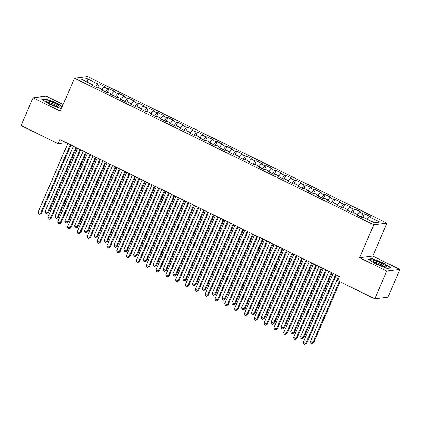 <?xml version="1.0" encoding="UTF-8"?>
<svg xmlns="http://www.w3.org/2000/svg" width="421" height="421" viewBox="0 0 421 421"><rect width="100%" height="100%" fill="white"/><g stroke="black" fill="none" stroke-linecap="round" stroke-linejoin="round"><path stroke-width="0.63" d="M63.161 104.482L46.221 96.188L33.059 97.819L21.05 125.569L58.093 143.708L66.213 142.703M386.967 223.198L87.673 76.627L74.506 78.259L373.801 224.83L386.967 223.198L372.732 256.089L359.571 257.72L386.788 271.05L399.95 269.419L372.732 256.089M399.95 269.419L387.941 297.168L374.779 298.799L386.788 271.05M87.489 82.258L87.073 78.69L81.595 79.369L92.399 84.663L91.136 84.821L97.035 87.705L98.298 87.552L102.229 89.473L100.966 89.631L106.86 92.52L108.123 92.362L112.054 94.288L110.791 94.446L116.685 97.33L117.948 97.172L121.879 99.098L120.616 99.256L126.511 102.145L127.773 101.987L131.705 103.913L130.442 104.066L136.336 106.955L137.599 106.797L141.53 108.723L140.267 108.881L146.161 111.765L147.424 111.612L151.355 113.533L150.092 113.691L155.991 116.58L157.254 116.422L161.18 118.348L159.917 118.501L165.816 121.39L167.079 121.232L171.01 123.158L169.747 123.316L175.641 126.205L176.904 126.047L180.835 127.973L179.572 128.126L185.466 131.015L186.729 130.857L190.66 132.783L189.397 132.941L195.291 135.825L196.554 135.673L200.485 137.593L199.222 137.751L205.116 140.64L206.379 140.482L210.311 142.409L209.048 142.561L214.942 145.45L216.205 145.292L220.136 147.218L218.873 147.376L224.767 150.26L226.03 150.108L229.961 152.028L228.698 152.186L234.597 155.075L235.86 154.917L239.786 156.844L238.523 157.001L244.422 159.885L245.685 159.727L249.616 161.653L248.353 161.811L254.247 164.7L255.51 164.543L259.441 166.469L258.178 166.621L264.072 169.51L265.335 169.353L269.266 171.279L268.003 171.436L273.897 174.32L275.16 174.168L279.091 176.089L277.828 176.246L283.722 179.135L284.985 178.978L288.917 180.904L287.654 181.062L293.548 183.945L294.811 183.788L298.742 185.714L297.479 185.871L303.378 188.761L304.641 188.603L308.567 190.529L307.304 190.681L313.203 193.571L314.466 193.413L318.397 195.339L317.134 195.497L323.028 198.38L324.291 198.228L328.222 200.149L326.959 200.307L332.853 203.196L334.116 203.038L338.047 204.964L336.784 205.122L342.678 208.006L343.941 207.848L347.872 209.774L346.609 209.932L352.503 212.821L353.766 212.663L357.697 214.589L356.434 214.742L362.328 217.631L363.591 217.473L374.401 222.767L379.879 222.088L369.07 216.794L370.333 216.636L364.439 213.752L363.176 213.905L359.245 211.984L360.508 211.826L354.614 208.937L353.351 209.095L349.419 207.169L350.682 207.016L344.788 204.127L343.525 204.285L339.594 202.359L340.857 202.201L334.963 199.317L333.7 199.47L329.769 197.549L331.032 197.391L325.138 194.502L323.875 194.66L319.944 192.734L321.207 192.576L315.308 189.692L314.045 189.845L310.119 187.924L311.382 187.766L305.483 184.877L304.22 185.035L300.289 183.109L301.552 182.956L295.658 180.067L294.395 180.225L290.464 178.299L291.727 178.141L285.833 175.257L284.57 175.41L280.639 173.489L281.902 173.331L276.008 170.442L274.745 170.6L270.814 168.674L272.077 168.516L266.183 165.632L264.92 165.79L260.988 163.864L262.251 163.706L256.357 160.817L255.094 160.975L251.163 159.049L252.426 158.896L246.532 156.007L245.269 156.165L241.338 154.239L242.601 154.081L236.702 151.197L235.439 151.35L231.513 149.429L232.776 149.271L226.877 146.382L225.614 146.54L221.683 144.614L222.946 144.456L217.052 141.572L215.789 141.73L211.858 139.804L213.121 139.646L207.227 136.757L205.964 136.914L202.033 134.988L203.296 134.836L197.402 131.947L196.139 132.105L192.208 130.178L193.471 130.021L187.577 127.137L186.314 127.289L182.382 125.369L183.645 125.211L177.751 122.322L176.488 122.479L172.557 120.553L173.82 120.395L167.921 117.512L166.658 117.669L162.732 115.743L163.995 115.586L158.096 112.696L156.833 112.854L152.907 110.928L154.165 110.776L148.271 107.887L147.008 108.044L143.077 106.118L144.34 105.96L138.446 103.077L137.183 103.229L133.252 101.308L134.515 101.151L128.621 98.261L127.358 98.419L123.427 96.493L124.69 96.341L118.796 93.451L117.533 93.609L113.602 91.683L114.865 91.525L108.971 88.636L107.708 88.794L103.776 86.873L105.039 86.715L99.145 83.826L97.488 87.652M87.073 78.69L97.882 83.984L99.145 83.826M374.779 298.799L337.737 280.66L339.515 276.55L59.871 139.598L58.093 143.708M103.776 86.873L101.935 89.331M107.708 88.794L105.445 91.825M92.399 84.663L92.336 85.405M113.602 91.683L111.765 94.146M117.533 93.609L115.27 96.635M102.229 89.473L102.161 90.215M123.427 96.493L121.59 98.956M127.358 98.419L125.095 101.45M112.054 94.288L111.986 95.03M133.252 101.308L131.415 103.771M137.183 103.229L134.92 106.26M121.879 99.098L121.811 99.84M143.077 106.118L141.24 108.581M147.008 108.044L144.745 111.076M131.705 103.913L131.636 104.655M152.907 110.928L151.065 113.391M156.833 112.854L154.57 115.886M141.53 108.723L141.461 109.465M162.732 115.743L160.89 118.206M166.658 117.669L164.4 120.695M151.355 113.533L151.292 114.275M172.557 120.553L170.715 123.016M176.488 122.479L174.226 125.511M161.18 118.348L161.117 119.09M182.382 125.369L180.546 127.826M186.314 127.289L184.051 130.321M171.01 123.158L170.942 123.9M192.208 130.178L190.371 132.641M196.139 132.105L193.876 135.13M180.835 127.973L180.767 128.715M202.033 134.988L200.196 137.451M205.964 136.914L203.701 139.946M190.66 132.783L190.592 133.525M211.858 139.804L210.021 142.266M215.789 141.73L213.526 144.756M200.485 137.593L200.417 138.335M221.683 144.614L219.846 147.076M225.614 146.54L223.351 149.571M210.311 142.409L210.242 143.151M231.513 149.429L229.671 151.886M235.439 151.35L233.176 154.381M220.136 147.218L220.067 147.96M241.338 154.239L239.496 156.701M245.269 156.165L243.006 159.191M229.961 152.028L229.898 152.776M251.163 159.049L249.321 161.511M255.094 160.975L252.832 164.006M239.786 156.844L239.723 157.586M260.988 163.864L259.152 166.327M264.92 165.79L262.657 168.816M249.616 161.653L249.548 162.395M270.814 168.674L268.977 171.136M274.745 170.6L272.482 173.631M259.441 166.469L259.373 167.211M280.639 173.489L278.802 175.946M284.57 175.41L282.307 178.441M269.266 171.279L269.198 172.021M290.464 178.299L288.627 180.762M294.395 180.225L292.132 183.251M279.091 176.089L279.023 176.831M300.289 183.109L298.452 185.572M304.22 185.035L301.957 188.066M288.917 180.904L288.848 181.646M310.119 187.924L308.277 190.387M314.045 189.845L311.787 192.876M298.742 185.714L298.673 186.456M319.944 192.734L318.102 195.197M323.875 194.66L321.612 197.691M308.567 190.529L308.504 191.271M329.769 197.549L327.927 200.007M333.7 199.47L331.438 202.501M318.397 195.339L318.329 196.081M339.594 202.359L337.758 204.822M343.525 204.285L341.263 207.311M328.222 200.149L328.154 200.891M349.419 207.169L347.583 209.632M353.351 209.095L351.088 212.126M338.047 204.964L337.979 205.706M359.245 211.984L357.408 214.447M363.176 213.905L360.913 216.936M347.872 209.774L347.804 210.516M369.07 216.794L367.233 219.257M357.697 214.589L357.629 215.331M359.571 257.72L373.801 224.83M33.059 97.819L60.277 111.149L74.506 78.259M97.882 83.984L95.62 87.015M368.249 259.147L375.748 264.035L387.209 268.435L391.172 267.94L383.673 263.051L372.211 258.657L368.249 259.147M62.297 106.481L57.261 103.198L45.8 98.803L41.832 99.293L49.336 104.182L60.798 108.581L61.419 108.502M364.439 213.752L362.786 217.573M354.614 208.937L352.961 212.763M344.788 204.127L343.131 207.948M334.963 199.317L333.306 203.138M325.138 194.502L323.481 198.328M315.308 189.692L313.656 193.513M305.483 184.877L303.83 188.703M295.658 180.067L294.005 183.893M285.833 175.257L284.18 179.078M276.008 170.442L274.355 174.268M266.183 165.632L264.525 169.452M256.357 160.817L254.7 164.643M246.532 156.007L244.875 159.833M236.702 151.197L235.05 155.017M226.877 146.382L225.224 150.208M217.052 141.572L215.399 145.392M207.227 136.757L205.574 140.582M197.402 131.947L195.744 135.773M187.577 127.137L185.919 130.957M177.751 122.322L176.094 126.147M167.921 117.512L166.269 121.332M158.096 112.696L156.444 116.522M148.271 107.887L146.619 111.712M138.446 103.077L136.793 106.897M128.621 98.261L126.968 102.087M118.796 93.451L117.138 97.272M108.971 88.636L107.313 92.462M372.038 259.052L372.211 258.657M383.552 263.335L383.673 263.051M45.626 99.198L45.8 98.803M57.14 103.482L57.261 103.198M335.584 274.624L305.809 343.431L303.352 342.231L333.127 273.418M336.279 274.96L306.698 343.32L305.809 343.431L304.757 344.373L303.778 343.894L303.352 342.231M306.698 343.32L304.757 344.373M338.684 276.139L310.466 341.347L312.924 342.552L313.813 342.441L340.057 281.796M313.813 342.441L311.872 343.494L312.924 342.552L339.363 281.454M311.872 343.494L310.893 343.01L310.466 341.347M325.759 269.808L295.979 338.621L293.526 337.416L323.302 268.609M326.454 270.15L296.868 338.51L295.979 338.621L294.932 339.563L293.953 339.079L293.526 337.416M296.868 338.51L294.932 339.563M315.934 264.998L286.154 333.806L283.701 332.606L313.477 263.793M316.629 265.341L287.043 333.695L286.154 333.806L285.106 334.748L284.122 334.269L283.701 332.606M287.043 333.695L285.106 334.748M328.859 271.329L300.641 336.537L303.099 337.737L303.988 337.626L332.006 272.871M303.988 337.626L302.046 338.679L303.099 337.737L331.311 272.529M302.046 338.679L301.068 338.2L300.641 336.537M319.034 266.514L290.816 331.722L293.269 332.927L294.158 332.816L322.181 268.061M294.158 332.816L292.221 333.869L293.269 332.927L321.486 267.719M292.221 333.869L291.237 333.385L290.816 331.722M372.932 261.183A7.383 1.226 23.4 0 0 373.001 261.278A7.383 1.226 23.4 0 0 379.132 264.877A7.383 1.226 23.4 0 0 385.957 266.882A7.383 1.226 23.4 0 0 386.31 266.314A7.383 1.226 23.4 0 0 378.432 261.936A7.383 1.226 23.4 0 0 372.932 261.183M384.31 266.677A5.589 0.931 23.4 0 0 384.278 266.63A5.589 0.931 23.4 0 0 379.489 263.793A5.589 0.931 23.4 0 0 374.28 262.336M368.733 259.462L372.353 259.015L383.463 263.272L390.709 267.998M46.521 101.329A7.383 1.226 23.4 0 0 46.589 101.424A7.383 1.226 23.4 0 0 52.72 105.024A7.383 1.226 23.4 0 0 59.545 107.029A7.383 1.226 23.4 0 0 59.898 106.46A7.383 1.226 23.4 0 0 52.02 102.082A7.383 1.226 23.4 0 0 46.521 101.329M57.898 106.823A5.589 0.931 23.4 0 0 57.866 106.776A5.589 0.931 23.4 0 0 53.078 103.94A5.589 0.931 23.4 0 0 47.868 102.482M42.316 99.609L45.942 99.161L57.051 103.419L62.176 106.76M306.104 260.189L276.329 328.996L273.871 327.791L303.652 258.983M306.798 260.525L277.218 328.885L276.329 328.996L275.281 329.938L274.297 329.459L273.871 327.791M277.218 328.885L275.281 329.938M296.279 255.373L266.504 324.186L264.046 322.981L293.826 254.173M296.973 255.715L267.393 324.075L266.504 324.186L265.456 325.128L264.472 324.644L264.046 322.981M267.393 324.075L265.456 325.128M309.203 261.704L280.986 326.912L283.444 328.112L284.333 328.001L312.356 263.246M284.333 328.001L282.396 329.054L283.444 328.112L311.661 262.909M282.396 329.054L281.412 328.575L280.986 326.912M299.378 256.894L271.161 322.097L273.618 323.302L274.508 323.191L302.531 258.436M274.508 323.191L272.571 324.244L273.618 323.302L301.836 258.094M272.571 324.244L271.587 323.765L271.161 322.097M286.454 250.563L256.678 319.371L254.221 318.171L283.996 249.358M287.148 250.905L257.568 319.26L256.678 319.371L255.631 320.313L254.647 319.834L254.221 318.171M257.568 319.26L255.631 320.313M289.553 252.079L261.336 317.287L263.793 318.492L264.683 318.381L292.706 253.626M264.683 318.381L262.746 319.434L263.793 318.492L292.011 253.284M262.746 319.434L261.762 318.95L261.336 317.287M276.629 245.748L246.853 314.561L244.396 313.356L274.171 244.548M277.323 246.09L247.743 314.45L246.853 314.561L245.806 315.503L244.822 315.019L244.396 313.356M247.743 314.45L245.806 315.503M279.728 247.269L251.511 312.477L253.968 313.677L254.858 313.566L282.88 248.811M254.858 313.566L252.921 314.619L253.968 313.677L282.186 248.474M252.921 314.619L251.937 314.14L251.511 312.477M266.803 240.938L237.028 309.745L234.571 308.546L264.346 239.733M267.498 241.28L237.918 309.64L237.028 309.745L235.976 310.693L234.997 310.209L234.571 308.546M237.918 309.64L235.976 310.693M269.903 242.459L241.686 307.662L244.143 308.867L245.033 308.756L273.055 244.001M245.033 308.756L243.096 309.809L244.143 308.867L272.361 243.659M243.096 309.809L242.112 309.324L241.686 307.662M256.978 236.128L227.203 304.936L224.746 303.73L254.521 234.923M257.673 236.465L228.093 304.825L227.203 304.936L226.151 305.878L225.172 305.399L224.746 303.73M228.093 304.825L226.151 305.878M260.078 237.644L231.86 302.852L234.318 304.051L235.207 303.941L263.23 239.186M235.207 303.941L233.266 304.993L234.318 304.051L262.536 238.849M233.266 304.993L232.287 304.515L231.86 302.852M247.153 231.313L217.373 300.126L214.92 298.921L244.696 230.113M247.848 231.655L218.262 300.015L217.373 300.126L216.326 301.068L215.347 300.583L214.92 298.921M218.262 300.015L216.326 301.068M250.253 232.834L222.035 298.036L224.488 299.242L225.377 299.131L253.4 234.376M225.377 299.131L223.44 300.184L224.488 299.242L252.705 234.034M223.44 300.184L222.462 299.705L222.035 298.036M237.328 226.503L207.548 295.31L205.095 294.111L234.871 225.298M238.018 226.845L208.437 295.2L207.548 295.31L206.5 296.252L205.516 295.774L205.095 294.111M208.437 295.2L206.5 296.252M240.423 228.019L212.21 293.227L214.663 294.432L215.552 294.321L243.575 229.566M215.552 294.321L213.615 295.374L214.663 294.432L242.88 229.224M213.615 295.374L212.631 294.889L212.21 293.227M227.498 221.693L197.723 290.501L195.265 289.295L225.046 220.488M228.193 222.03L198.612 290.39L197.723 290.501L196.675 291.443L195.691 290.964L195.265 289.295M198.612 290.39L196.675 291.443M230.597 223.209L202.38 288.417L204.838 289.616L205.727 289.506L233.75 224.751M205.727 289.506L203.79 290.558L204.838 289.616L233.055 224.414M203.79 290.558L202.806 290.08L202.38 288.417M217.673 216.878L187.898 285.691L185.44 284.485L215.215 215.678M218.367 217.22L188.787 285.58L187.898 285.691L186.85 286.633L185.866 286.148L185.44 284.485M188.787 285.58L186.85 286.633M220.772 218.399L192.555 283.601L195.012 284.807L195.902 284.696L223.925 219.941M195.902 284.696L193.965 285.748L195.012 284.807L223.23 219.599M193.965 285.748L192.981 285.264L192.555 283.601M207.848 212.068L178.072 280.875L175.615 279.676L205.39 210.863M208.542 212.405L178.962 280.765L178.072 280.875L177.025 281.817L176.041 281.339L175.615 279.676M178.962 280.765L177.025 281.817M210.947 213.584L182.73 278.791L185.187 279.991L186.077 279.881L214.1 215.126M186.077 279.881L184.14 280.933L185.187 279.991L213.405 214.789M184.14 280.933L183.156 280.454L182.73 278.791M198.023 207.253L168.247 276.065L165.79 274.86L195.565 206.053M198.717 207.595L169.137 275.955L168.247 276.065L167.2 277.007L166.216 276.523L165.79 274.86M169.137 275.955L167.2 277.007M201.122 208.774L172.905 273.976L175.362 275.181L176.252 275.071L204.274 210.316M176.252 275.071L174.315 276.123L175.362 275.181L203.58 209.974M174.315 276.123L173.331 275.644L172.905 273.976M188.198 202.443L158.422 271.25L155.965 270.05L185.74 201.238M188.892 202.785L159.312 271.14L158.422 271.25L157.37 272.192L156.391 271.713L155.965 270.05M159.312 271.14L157.37 272.192M191.297 203.959L163.08 269.166L165.537 270.371L166.427 270.261L194.449 205.506M166.427 270.261L164.485 271.313L165.537 270.371L193.755 205.164M164.485 271.313L163.506 270.829L163.08 269.166M178.372 197.633L148.592 266.44L146.14 265.235L175.915 196.428M179.067 197.97L149.487 266.33L148.592 266.44L147.545 267.382L146.566 266.903L146.14 265.235M149.487 266.33L147.545 267.382M181.472 199.149L153.255 264.356L155.712 265.556L156.601 265.446L184.619 200.691M156.601 265.446L154.66 266.498L155.712 265.556L183.924 200.354M154.66 266.498L153.681 266.019L153.255 264.356M168.547 192.818L138.767 261.63L136.315 260.425L166.09 191.618M169.242 193.16L139.656 261.52L138.767 261.63L137.72 262.572L136.736 262.088L136.315 260.425M139.656 261.52L137.72 262.572M171.647 194.339L143.429 259.541L145.882 260.746L146.771 260.636L174.794 195.881M146.771 260.636L144.835 261.688L145.882 260.746L174.099 195.539M144.835 261.688L143.856 261.204L143.429 259.541M158.717 188.008L128.942 256.815L126.484 255.615L156.265 186.803M159.412 188.345L129.831 256.705L128.942 256.815L127.895 257.757L126.91 257.278L126.484 255.615M129.831 256.705L127.895 257.757M161.817 189.524L133.604 254.731L136.057 255.931L136.946 255.826L164.969 191.066M136.946 255.826L135.009 256.878L136.057 255.931L164.274 190.729M135.009 256.878L134.025 256.394L133.604 254.731M148.892 183.193L119.117 252.005L116.659 250.8L146.44 181.993M149.587 183.535L120.006 251.895L119.117 252.005L118.069 252.947L117.085 252.463L116.659 250.8M120.006 251.895L118.069 252.947M151.992 184.714L123.774 249.921L126.232 251.121L127.121 251.011L155.144 186.256M127.121 251.011L125.184 252.063L126.232 251.121L154.449 185.914M125.184 252.063L124.2 251.584L123.774 249.921M139.067 178.383L109.292 247.19L106.834 245.99L136.609 177.178M139.761 178.725L110.181 247.08L109.292 247.19L108.244 248.132L107.26 247.653L106.834 245.99M110.181 247.08L108.244 248.132M142.166 179.899L113.949 245.106L116.406 246.311L117.296 246.201L145.319 181.446M117.296 246.201L115.359 247.253L116.406 246.311L144.624 181.104M115.359 247.253L114.375 246.769L113.949 245.106M129.242 173.573L99.467 242.38L97.009 241.175L126.784 172.368M129.936 173.91L100.356 242.27L99.467 242.38L98.419 243.322L97.435 242.843L97.009 241.175M100.356 242.27L98.419 243.322M132.341 175.089L104.124 240.296L106.581 241.496L107.471 241.386L135.494 176.631M107.471 241.386L105.534 242.438L106.581 241.496L134.799 176.294M105.534 242.438L104.55 241.959L104.124 240.296M119.417 168.758L89.641 237.57L87.184 236.365L116.959 167.558M120.111 169.1L90.531 237.46L89.641 237.57L88.589 238.512L87.61 238.028L87.184 236.365M90.531 237.46L88.589 238.512M122.516 170.279L94.299 235.481L96.756 236.686L97.646 236.576L125.669 171.821M97.646 236.576L95.709 237.628L96.756 236.686L124.974 171.479M95.709 237.628L94.725 237.149L94.299 235.481M109.592 163.948L79.816 232.755L77.359 231.555L107.134 162.743M110.286 164.285L80.706 232.645L79.816 232.755L78.764 233.697L77.785 233.218L77.359 231.555M80.706 232.645L78.764 233.697M112.691 165.464L84.474 230.671L86.931 231.876L87.821 231.766L115.843 167.005M87.821 231.766L85.879 232.818L86.931 231.876L115.149 166.669M85.879 232.818L84.9 232.334L84.474 230.671M99.766 159.133L69.986 227.945L67.534 226.74L97.309 157.933M100.461 159.475L70.875 227.835L69.986 227.945L68.939 228.887L67.96 228.403L67.534 226.74M70.875 227.835L68.939 228.887M102.866 160.654L74.649 225.861L77.101 227.061L77.99 226.951L106.013 162.196M77.99 226.951L76.054 228.003L77.101 227.061L105.318 161.853M76.054 228.003L75.075 227.524L74.649 225.861M89.941 154.323L60.161 223.13L57.709 221.93L87.484 153.118M90.631 154.665L61.05 223.019L60.161 223.13L59.114 224.072L58.13 223.593L57.709 221.93M61.05 223.019L59.114 224.072M93.041 155.838L64.823 221.046L67.276 222.251L68.165 222.141L96.188 157.386M68.165 222.141L66.229 223.193L67.276 222.251L95.493 157.044M66.229 223.193L65.244 222.709L64.823 221.046M80.111 149.513L50.336 218.32L47.878 217.115L77.659 148.308M80.806 149.85L51.225 218.21L50.336 218.32L49.289 219.262L48.304 218.783L47.878 217.115M51.225 218.21L49.289 219.262M83.211 151.028L54.993 216.236L57.451 217.436L58.34 217.325L86.363 152.57M58.34 217.325L56.403 218.378L57.451 217.436L85.668 152.234M56.403 218.378L55.419 217.899L54.993 216.236M70.286 144.698L40.511 213.51L38.053 212.305L67.828 143.498M70.981 145.04L41.4 213.4L40.511 213.51L39.463 214.452L38.479 213.968L38.053 212.305M41.4 213.4L39.463 214.452M73.386 146.219L45.168 211.421L47.626 212.626L48.515 212.516L76.538 147.76M48.515 212.516L46.578 213.568L47.626 212.626L75.843 147.418M46.578 213.568L45.594 213.089L45.168 211.421"/></g></svg>
